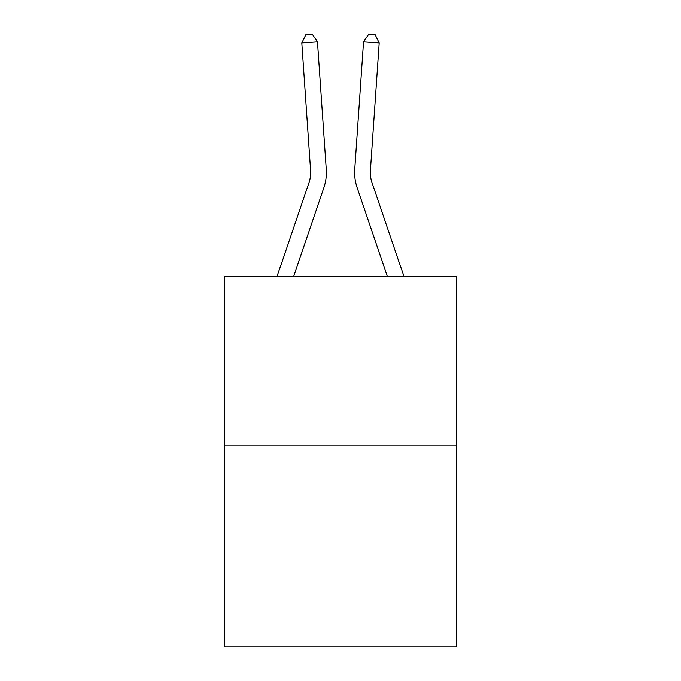 <?xml version="1.0" encoding="UTF-8"?>
<svg xmlns="http://www.w3.org/2000/svg" width="681" height="681" viewBox="0 0 681 681"><rect width="100%" height="100%" fill="white"/><g stroke="black" fill="none" stroke-linecap="round" stroke-linejoin="round"><path stroke-width="1.02" d="M456.713 445.936L456.713 276.324L224.287 276.324L224.287 646.95L456.713 646.95L456.713 445.936L224.287 445.936M326.259 169.314L317.465 41.873L326.259 169.314A47.117 47.117 0 0 1 323.85 187.735L293.69 276.324M403.901 276.324L372.013 182.678A31.411 31.411 0 0 1 370.413 170.395L379.198 42.954L363.535 41.873L354.741 169.314A47.117 47.117 0 0 0 357.15 187.735L387.31 276.324M277.099 276.324L308.987 182.678A31.411 31.411 0 0 0 310.587 170.395L301.802 42.954L305.939 34.484L312.204 34.05L317.465 41.873L301.802 42.954M308.987 182.678A31.411 31.411 0 0 0 310.587 170.395A31.411 31.411 0 0 1 308.987 182.678A31.411 31.411 0 0 0 310.587 170.395A31.411 31.411 0 0 1 308.987 182.678A31.411 31.411 0 0 0 310.587 170.395A31.411 31.411 0 0 1 308.987 182.678A31.411 31.411 0 0 0 310.587 170.395A31.411 31.411 0 0 1 308.987 182.678A31.411 31.411 0 0 0 310.587 170.395A31.411 31.411 0 0 1 308.987 182.678A31.411 31.411 0 0 0 310.587 170.395A31.411 31.411 0 0 1 308.987 182.678A31.411 31.411 0 0 0 310.587 170.395A31.411 31.411 0 0 1 308.987 182.678A31.411 31.411 0 0 0 310.587 170.395A31.411 31.411 0 0 1 308.987 182.678A31.411 31.411 0 0 0 310.587 170.395A31.411 31.411 0 0 1 308.987 182.678A31.411 31.411 0 0 0 310.587 170.395A31.411 31.411 0 0 1 308.987 182.678A31.411 31.411 0 0 0 310.587 170.395A31.411 31.411 0 0 1 308.987 182.678A31.411 31.411 0 0 0 310.587 170.395A31.411 31.411 0 0 1 308.987 182.678A31.411 31.411 0 0 0 310.587 170.395A31.411 31.411 0 0 1 308.987 182.678A31.411 31.411 0 0 0 310.587 170.395A31.411 31.411 0 0 1 308.987 182.678A31.411 31.411 0 0 0 310.587 170.395A31.411 31.411 0 0 1 308.987 182.678A31.411 31.411 0 0 0 310.587 170.395A31.411 31.411 0 0 1 308.987 182.678A31.411 31.411 0 0 0 310.587 170.395A31.411 31.411 0 0 1 308.987 182.678A31.411 31.411 0 0 0 310.587 170.395A31.411 31.411 0 0 1 308.987 182.678A31.411 31.411 0 0 0 310.587 170.395A31.411 31.411 0 0 1 308.987 182.678A31.411 31.411 0 0 0 310.587 170.395A31.411 31.411 0 0 1 308.987 182.678A31.411 31.411 0 0 0 310.587 170.395A31.411 31.411 0 0 1 308.987 182.678A31.411 31.411 0 0 0 310.587 170.395A31.411 31.411 0 0 1 308.987 182.678M379.198 42.954L375.061 34.484L368.796 34.05L363.535 41.873L354.741 169.314M372.013 182.678A31.411 31.411 0 0 1 370.413 170.395A31.411 31.411 0 0 0 372.013 182.678A31.411 31.411 0 0 1 370.413 170.395A31.411 31.411 0 0 0 372.013 182.678A31.411 31.411 0 0 1 370.413 170.395A31.411 31.411 0 0 0 372.013 182.678A31.411 31.411 0 0 1 370.413 170.395A31.411 31.411 0 0 0 372.013 182.678A31.411 31.411 0 0 1 370.413 170.395A31.411 31.411 0 0 0 372.013 182.678A31.411 31.411 0 0 1 370.413 170.395A31.411 31.411 0 0 0 372.013 182.678A31.411 31.411 0 0 1 370.413 170.395A31.411 31.411 0 0 0 372.013 182.678A31.411 31.411 0 0 1 370.413 170.395A31.411 31.411 0 0 0 372.013 182.678A31.411 31.411 0 0 1 370.413 170.395A31.411 31.411 0 0 0 372.013 182.678A31.411 31.411 0 0 1 370.413 170.395A31.411 31.411 0 0 0 372.013 182.678A31.411 31.411 0 0 1 370.413 170.395A31.411 31.411 0 0 0 372.013 182.678A31.411 31.411 0 0 1 370.413 170.395A31.411 31.411 0 0 0 372.013 182.678A31.411 31.411 0 0 1 370.413 170.395A31.411 31.411 0 0 0 372.013 182.678A31.411 31.411 0 0 1 370.413 170.395A31.411 31.411 0 0 0 372.013 182.678A31.411 31.411 0 0 1 370.413 170.395A31.411 31.411 0 0 0 372.013 182.678A31.411 31.411 0 0 1 370.413 170.395A31.411 31.411 0 0 0 372.013 182.678A31.411 31.411 0 0 1 370.413 170.395A31.411 31.411 0 0 0 372.013 182.678A31.411 31.411 0 0 1 370.413 170.395A31.411 31.411 0 0 0 372.013 182.678A31.411 31.411 0 0 1 370.413 170.395A31.411 31.411 0 0 0 372.013 182.678A31.411 31.411 0 0 1 370.413 170.395A31.411 31.411 0 0 0 372.013 182.678A31.411 31.411 0 0 1 370.413 170.395A31.411 31.411 0 0 0 372.013 182.678A31.411 31.411 0 0 1 370.413 170.395A31.411 31.411 0 0 0 372.013 182.678"/></g></svg>
